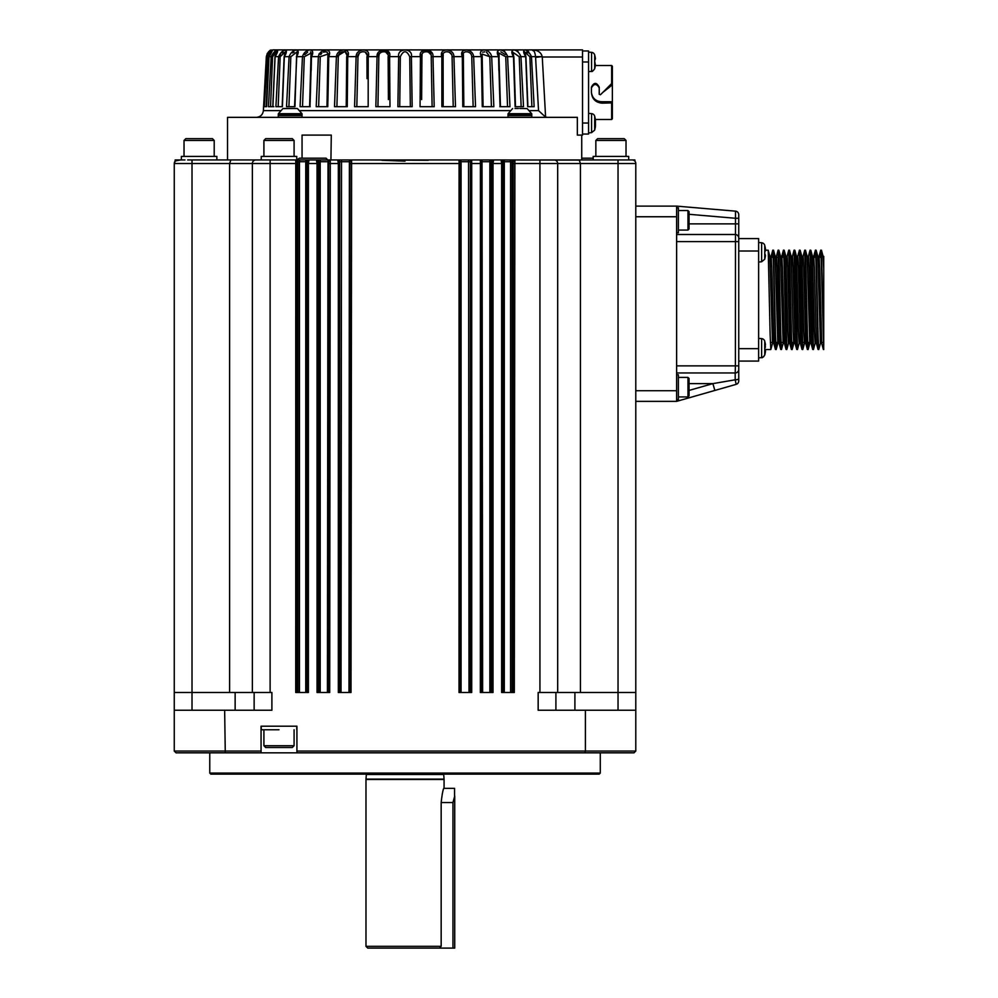<?xml version="1.0" encoding="UTF-8"?>
<svg xmlns="http://www.w3.org/2000/svg" width="998" height="998" viewBox="0 0 998 998"><rect width="100%" height="100%" fill="white"/><g stroke="black" fill="none" stroke-linecap="round" stroke-linejoin="round"><path stroke-width="1.5" d="M175.149 161.152L175.149 159.954L177.819 159.954L175.324 160.965L174.263 163.51L174.263 751.07L176.035 752.841L174.263 751.07L261.064 751.07L261.064 726.207L296.917 726.207L296.917 752.841L261.064 752.841L261.064 751.07M585.402 710.239L635.788 710.239L635.788 751.07L585.402 751.07L585.402 710.239L538.159 710.239L538.159 692.487L635.788 692.487L635.788 163.51A3.555 3.555 0 0 0 632.233 159.954L634.903 159.954L634.903 161.152A3.555 3.555 0 0 0 632.233 159.954C635.788 161.264 635.788 161.264 632.233 159.954C635.788 161.264 635.788 161.264 632.233 159.954L589.631 159.954M296.917 752.841L584.791 752.841L585.402 751.07L296.917 751.07M174.263 692.487L229.615 692.487L229.615 163.51L270.121 163.51L270.121 692.487L271.893 692.487L271.893 710.239L224.65 710.239L225.274 752.841L261.064 752.841M317.077 160.965A1.06 0.761 -176.9 0 1 318.137 161.726L316.453 159.954L317.04 163.51L318.1 163.51L318.137 161.726L328.604 161.726L330.288 159.954L320.845 159.954L327.806 159.954L326.034 158.183L299.412 158.183L296.743 159.954L296.743 156.412L261.239 156.412L261.239 159.954L270.121 159.954L270.121 163.51L296.793 163.51L296.843 161.726L307.309 161.726L307.347 163.51L308.407 163.51L308.407 692.487L295.732 692.487L295.77 160.965L295.159 159.954L216.865 159.954L216.865 156.412L181.362 156.412L181.362 159.954M329.664 160.965A1.06 0.761 -3.1 0 0 328.604 161.726L330.288 159.954L329.702 692.487L317.04 692.487L317.04 163.51L308.407 163.51L308.993 159.954L306.523 159.954L316.977 159.954L308.993 159.954L307.309 161.726A1.06 0.761 -3.1 0 1 308.37 160.965M339.395 163.51L339.445 161.726L349.911 161.726L351.595 159.954L351.009 692.487L338.334 692.487L338.334 163.51L339.395 163.51L339.395 692.487M350.972 160.965A1.06 0.761 -3.1 0 0 349.911 161.726L349.949 163.51L460.103 163.51L460.14 161.726L470.607 161.726L470.657 163.51L471.717 163.51L471.717 692.487L459.043 692.487L459.08 160.965L458.469 159.954L370.146 159.954L428.192 160.279M471.68 160.965L470.607 161.726A1.06 0.761 -3.1 0 1 471.68 160.965L471.717 163.51L481.41 163.51L481.448 161.726L491.914 161.726L491.952 163.51L493.012 163.51L493.012 692.487L480.35 692.487L480.387 160.965L479.764 159.954L458.469 159.954L460.14 161.726A1.06 0.761 -176.9 0 0 459.08 160.965M502.705 163.51L502.743 161.726L513.221 161.726L514.893 159.954L514.319 692.487L501.645 692.487L501.645 163.51L502.705 163.51L502.705 692.487M635.788 710.239L635.788 692.487M676.619 206.112L635.788 206.112L676.619 206.112L735.501 211.152L676.619 206.112L676.619 216.753L635.788 216.753L635.788 390.717L676.619 390.717L676.619 401.371L736.175 384.355A3.555 3.555 0 0 0 738.745 380.937L738.745 378.516A3.555 1.272 180 0 1 735.189 379.801L736.175 384.355M581.734 135.104L581.734 159.954L579.227 160.067L580.437 163.51L580.437 692.487M229.615 692.487L252.369 692.487L252.369 163.51A3.555 3.555 0 0 1 255.912 159.954A3.555 3.555 0 0 0 255.026 160.067A3.555 3.555 0 0 1 255.912 159.954L261.239 159.954M557.682 692.487L557.682 163.51L635.788 163.51A3.555 3.555 0 0 0 632.233 159.954L628.69 159.954L628.69 156.412L593.186 156.412L593.186 159.954M270.121 692.487L252.369 692.487M278.991 729.763C301.895 729.763 301.895 729.763 278.991 729.763L261.239 729.763L261.239 726.207M263.909 745.743L265.68 747.514L292.302 747.514L294.086 745.743L263.909 745.743L263.909 729.763M254.141 692.487L254.141 710.239M235.141 692.487L235.141 710.239M555.911 710.239L555.911 692.487M574.91 692.487L574.91 710.239M174.263 710.239L224.65 710.239M635.788 751.07L634.017 752.841L635.788 751.07M405.026 774.136L210.828 774.136L599.224 774.136L600.285 773.076L209.767 773.076L209.767 752.841M176.035 752.841L225.274 752.841M584.791 752.841L634.017 752.841M444.073 779.463L443.723 774.498L366.328 774.498L365.979 779.463L444.073 779.463L444.073 787.896C443.149 788.732 442.176 793.61 441.166 802.542L441.166 946.329L365.979 946.329L367.751 948.1L454.726 948.1L454.726 796.042C454.726 786.199 454.726 786.199 454.726 796.042L452.955 802.542L452.955 948.1M441.166 946.329L439.494 948.1M515.018 108.483L518.461 108.483M278.38 113.697L278.28 114.87L302.07 114.87L302.07 114.146A1.06 1.06 0 0 0 301.97 113.697L278.38 113.697L282.896 108.582L288.759 108.483M519.871 108.483L527.156 108.582L519.871 108.483M283.27 108.483L295.034 108.483M820.181 257.309L819.258 257.309M773.937 257.309L775.321 257.309M776.656 257.309L778.602 257.309M784.59 257.309L785.975 257.309M595.419 65.12L594.833 61.864L595.419 65.12A24.813 24.813 0 0 1 594.796 68.251L594.796 68.251A24.85 24.85 0 0 1 594.683 68.825L594.683 54.902A3.555 3.555 0 0 0 591.577 52.37A3.555 3.555 0 0 1 594.683 54.902A24.85 24.85 0 0 1 594.833 55.476L594.796 55.476A24.813 24.813 0 0 1 595.419 58.608L594.796 60.566M591.577 132.647L594.683 130.102L594.683 116.18A24.85 24.85 0 0 1 594.833 116.754L594.796 116.754A24.813 24.813 0 0 1 595.419 119.885L595.419 126.397A24.813 24.813 0 0 1 594.796 129.528L594.796 129.528A24.85 24.85 0 0 1 594.683 130.102L591.577 132.647L588.571 132.909L591.577 132.647L591.577 113.635L588.571 113.373M595.419 126.397L595.419 121.843M764.855 245.87L764.855 245.87A24.813 24.813 0 0 1 765.478 249.001L765.478 250.96M764.855 349.412L765.478 351.371A24.813 24.813 0 0 1 764.855 354.502L764.855 354.502M764.892 348.115L765.478 346.817L764.892 348.115M764.855 341.728L764.855 341.728A24.813 24.813 0 0 1 765.478 344.859L764.855 346.817M822.938 342.439L821.566 342.439M806.97 342.439L805.586 342.439M804.263 342.439L802.305 342.439M801.644 342.439L800.259 342.439M796.317 342.439L794.944 342.439M793.61 342.439L791.664 342.439M790.99 342.439L789.618 342.439M785.663 342.439L784.291 342.439M782.956 342.439L781.01 342.439M780.336 342.439L778.964 342.439M777.629 342.439L775.683 342.439M775.022 342.439L773.637 342.439M772.315 342.439L770.356 342.439M764.855 253.567L765.478 255.513A24.813 24.813 0 0 1 764.855 258.657L764.855 258.657M764.892 252.257L764.855 250.96L764.892 252.257M765.478 349.412L765.478 351.371M612.36 84.867L602.717 92.502L611.649 83.57L612.36 83.944L612.36 102.869L602.068 103.156C595.594 102.532 592.039 98.977 591.415 92.502C592.388 98.428 595.943 101.509 602.068 101.746L612.36 101.746M599.224 87.874C596.629 83.408 594.035 83.408 591.415 87.874M611.649 103.156L611.649 119.486L612.36 118.774L612.36 102.869M612.36 83.944L612.36 66.23L611.649 65.519L611.649 83.57M772.539 343.212L770.818 349.537L770.144 334.904L768.211 250.224L769.882 256.449L772.477 343.324L773.812 343.324L771.791 268.113L771.142 256.336L769.845 256.349M778.066 250.286L780.748 349.437L779.076 343.212L777.118 268.113L776.469 256.336L775.172 256.349M773.986 342.439L773.812 343.324M776.606 342.439L776.145 349.537L775.471 334.829L773.537 250.224L775.209 256.461L777.804 343.324L779.101 343.324L779.313 342.439M783.193 343.212L781.471 349.537L780.798 334.841L778.864 250.224L780.536 256.461L783.131 343.324L784.465 343.324L782.444 268.113L781.796 256.336L780.498 256.349M788.719 250.286L791.402 349.437L789.73 343.212L787.759 268.113L787.123 256.336L785.825 256.349M784.628 342.439L784.465 343.324M788.52 343.212L786.798 349.537L784.191 250.224L785.863 256.461L787.796 330.662L788.457 343.324L789.755 343.324M794.046 250.286L796.728 349.437L795.044 343.212L793.086 268.175L792.449 256.336L791.152 256.349M789.954 342.439L789.792 343.324M792.574 342.439L792.113 349.537L791.451 334.841L789.505 250.224L791.177 256.461L793.123 330.675L793.784 343.324L795.082 343.324M799.373 250.286L802.043 349.437L800.371 343.212L798.412 268.113L797.776 256.336L796.479 256.349M799.173 343.212L797.439 349.537L794.832 250.224L796.504 256.461L798.45 330.662L799.111 343.324L800.408 343.324M804.7 250.286L807.37 349.437L805.698 343.212L803.739 268.175L803.103 256.336L801.806 256.349M800.608 342.439L800.433 343.324M804.5 343.212L802.766 349.537L800.159 250.224L801.831 256.461L803.764 330.662L804.438 343.324L805.735 343.324M808.555 342.439L808.093 349.537L807.419 334.841L805.486 250.224L807.157 256.461L809.765 343.324L811.087 343.324L809.066 268.175L808.43 256.336L807.133 256.349M814.954 257.309L815.416 250.124L816.065 264.008L818.023 349.437L816.352 343.212L814.393 268.113L813.744 256.336L812.447 256.349M811.262 342.439L811.087 343.324M815.141 343.212L813.42 349.537L810.813 250.224L812.484 256.461L814.418 330.662L815.079 343.324L816.376 343.324M820.468 343.212L818.747 349.537L818.073 334.829L816.139 250.224L817.811 256.461L820.406 343.324L821.741 343.324L819.72 268.175L819.071 256.336L817.774 256.349M823.125 256.424L823.737 269.036L823.737 256.349L823.101 256.349M512.598 108.582L508.082 113.697L531.672 113.697A1.06 1.06 0 0 1 531.772 114.146L531.061 115.581M591.415 92.502L591.415 87.175C594.01 82.16 596.617 82.16 599.224 87.175L599.224 94.274L600.434 94.785L602.717 92.502M594.683 116.18A3.555 3.555 0 0 0 591.577 113.635M758.63 338.359L761.636 338.621A3.555 3.555 0 0 1 764.73 341.154L764.73 355.076A24.85 24.85 0 0 0 764.892 354.502A24.85 24.85 0 0 1 764.73 355.076C763.183 357.222 762.148 358.057 761.636 357.621L758.63 357.883M772.352 257.309L772.814 250.136L773.462 264.133L775.421 349.437L776.145 349.537M775.808 345.757L775.933 342.439M780.748 349.437L781.471 349.537M781.135 345.757L781.259 342.439M783.006 257.309L783.467 250.124L784.116 264.058L786.075 349.437L786.798 349.537M791.402 349.437L792.113 349.537M796.728 349.437L797.439 349.537M802.043 349.437L802.766 349.537M807.37 349.437L808.093 349.537M810.027 250.286L812.696 349.437L813.42 349.537M818.023 349.437L818.747 349.537M820.281 257.234L820.743 250.124L821.391 264.058L823.737 349.537L821.466 250.236L820.743 250.136M821.08 253.916L820.955 257.234M816.139 250.224L815.428 250.136M815.753 253.891L815.615 257.309M810.813 250.224L810.102 250.136M810.426 253.891L810.289 257.309M805.486 250.224L804.775 250.136M805.099 253.891L804.962 257.309M800.159 250.224L799.448 250.136M799.772 253.891L799.648 257.309M794.832 250.224L794.121 250.136M794.445 253.891L794.321 257.309M789.505 250.224L788.794 250.136M789.119 253.891L788.994 257.309M784.191 250.224L783.467 250.136M783.792 253.891L783.667 257.309M778.864 250.224L778.141 250.136M778.477 253.891L778.34 257.309M773.537 250.224L772.814 250.136M773.151 253.916L773.013 257.309M768.211 250.224L765.578 250.136M823.737 269.036L823.737 345.732M758.63 242.502L761.636 242.763A3.555 3.555 0 0 1 764.73 245.308L764.73 259.218A24.85 24.85 0 0 0 764.892 258.657M528.216 52.944L526.695 52.108M505.312 54.653L500.859 51.871M491.415 106.699L489.793 56.724L491.677 56.624L493.848 106.699L491.677 56.624C489.868 47.817 476.807 47.804 481.398 56.624L482.196 56.711L482.121 54.079L489.793 56.724L486.463 52.108M484.791 51.871L482.645 52.208M463.396 54.64L463.371 56.724C460.827 50.125 471.543 50.137 471.755 56.724L473.152 106.699M451.72 54.64L449.312 52.195M445.32 51.958L444.409 52.258M443.212 54.64L443.112 56.724C440.929 50.125 452.368 50.137 452.069 56.724L453.229 106.699M430.924 54.64L428.479 52.121M422.092 54.64L421.929 56.724C420.158 50.125 432.034 50.137 431.223 56.724L432.109 106.699M387.96 54.64L385.727 52.021M379.128 54.64L378.828 56.724C378.017 50.125 389.894 50.137 388.122 56.724L388.409 99.575M366.84 54.64L365.193 52.071M359.367 52.969L357.983 56.724C357.696 50.125 369.123 50.137 366.94 56.724L367.014 78.68M346.655 54.64L345.246 51.996M339.819 52.956L338.297 56.724C338.522 50.125 349.238 50.137 346.693 56.724L346.331 106.699M318.636 106.699L320.258 56.724L327.93 54.067L327.032 52.008L325.735 51.859M325.261 51.871L323.364 52.183M321.867 52.956L320.682 54.653M302.519 106.699L304.303 56.724L311.189 53.044L310.453 51.921M307.671 52.108L304.752 54.653M288.909 106.699L290.83 56.724L296.755 52.058M294.148 52.108L292.526 52.956M280.625 54.653L280.164 56.724L285.253 51.921M283.357 52.108L281.835 52.944M275.56 52.108L272.579 56.686L276.646 51.859M266.241 106.699L268.25 56.724L272.479 50.549M270.545 106.699L272.579 56.724L271.169 56.624L268.462 106.699L272.878 106.699L270.545 106.699M282.397 106.699L284.343 56.624C289.981 47.817 282.671 47.804 278.579 56.624L275.91 106.699L282.397 106.699L278.168 106.699L280.164 56.724L278.579 56.587M310.004 106.699L311.463 56.624C316.528 47.817 305.126 47.804 302.469 56.624L300.074 106.699L302.469 56.624L304.303 56.724M311.75 53.755L310.877 56.686L311.189 53.044L310.952 56.661M327.93 54.067L327.868 56.724L327.93 54.067M336.9 106.699L338.297 56.724L336.401 56.624L346.543 50.424M356.822 106.699L357.983 56.724L356.124 56.624L354.564 106.699L356.124 56.624C356.199 47.804 371.53 47.817 368.212 56.624L368.175 106.699L368.212 56.624L366.94 56.724M377.943 106.699L378.828 56.724L377.057 56.624L375.859 106.699L377.057 56.624C376.221 47.804 392.152 47.817 389.607 56.624L389.993 106.699L389.607 56.624L388.122 56.724M399.724 106.699L400.323 56.724C403.466 50.125 406.598 50.125 409.729 56.724L410.328 106.699M421.643 99.575L421.929 56.724L420.445 56.624L420.058 106.699L420.445 56.624C417.9 47.804 433.843 47.817 432.995 56.624L434.192 106.699L432.995 56.624L441.84 56.624L442.077 52.707M443.037 78.68L443.187 106.699L443.112 56.724L441.84 56.624L441.877 106.699L441.84 56.624C438.521 47.804 453.878 47.817 453.928 56.624L455.487 106.699L453.928 56.624L452.069 56.724M463.721 106.699L463.371 56.724L462.324 56.624L462.785 106.699L462.324 56.624C458.319 47.804 472.703 47.817 473.651 56.624L475.535 106.699L473.651 56.624L471.755 56.724M500.447 106.686L498.863 53.044L505.749 56.724L507.533 106.699M505.749 56.724L507.583 56.624L509.978 106.699L507.583 56.624C504.938 47.817 493.523 47.804 498.588 56.624L500.048 106.699M513.696 56.724L513.147 52.432L519.222 56.724L521.143 106.699M524.686 51.996L529.888 56.724L531.884 106.699L527.655 106.699L534.142 106.699L531.472 56.624C527.406 47.817 520.058 47.804 525.709 56.624L527.655 106.699M519.222 56.724L520.956 56.624C517.55 47.817 508.057 47.804 513.483 56.624L515.105 106.699L523.513 106.699L520.956 56.624L523.513 106.699M409.729 56.724L411.388 56.624L412.174 106.699L411.388 56.624C413.097 47.817 396.967 47.804 398.676 56.624L397.878 106.699L398.676 56.624L400.323 56.724M346.693 56.724L347.728 56.624L347.267 106.699L347.728 56.624C351.733 47.817 337.361 47.804 336.401 56.624L334.517 106.699L336.401 56.624L328.654 56.624C333.245 47.817 320.208 47.804 318.374 56.624L316.204 106.699L318.374 56.624L320.258 56.724M286.538 106.699L294.946 106.699L296.568 56.624C301.982 47.817 292.514 47.804 289.096 56.624L286.538 106.699L289.096 56.624L290.83 56.724M273.826 106.699L272.878 106.699L275.099 56.624C280.812 47.817 275.847 47.804 271.169 56.624L269.048 56.624C274.7 47.817 272.192 47.804 267.065 56.624L264.383 106.699L266.616 106.699L269.048 56.624C270.346 52.358 271.506 50.324 272.491 50.536L271.668 50.499M280.426 110.628L263.372 110.628L266.341 56.624C271.805 47.817 271.805 47.817 266.341 56.624L268.25 56.724M263.759 106.699L265.343 106.699L263.759 106.699L266.341 56.636C267.414 52.645 269.111 50.486 271.431 50.15L270.47 50.499M268.811 51.572L267.102 53.755M275.922 50.561L277.057 51.497M284.38 50.337L285.989 50.15M286.563 50.436L285.902 51.559M295.645 50.237L296.942 50.15M297.978 50.424L297.728 51.547M312 50.424L312.187 51.547M318.374 56.599L319.098 53.755M322.616 50.748L326.496 50.15M328.816 53.755L327.93 100.848M356.124 56.587L357.084 52.956M377.082 56.013L382.596 50.212L389.27 53.181M420.445 56.599L424.262 50.237L432.359 53.281M462.324 56.225L462.286 53.78M462.286 53.692L462.511 51.472M463.559 50.411L465.679 50.15M482.134 100.86L481.398 56.549M498.863 70.459L498.588 56.574M498.301 53.755L497.865 51.547M498.052 50.424L499.499 50.15M503.042 50.698L504.851 51.584M513.072 53.755L512.323 51.547M512.074 50.424L513.109 50.15M516.191 50.649L518.137 51.584M526.657 50.599L528.641 51.572M588.571 71.631L591.577 71.369L591.577 52.37L588.571 52.096M611.649 119.486L595.369 119.486M687.971 230.076L687.971 210.541L689.044 211.613L689.044 229.004L687.971 230.076L678.39 230.076M687.971 396.93L687.971 377.406L689.044 378.467L689.044 395.869L687.971 396.93L678.39 396.93M770.818 349.537L765.541 349.537M761.636 242.763L761.636 261.763L758.63 262.025M626.02 140.431L595.843 140.431L597.627 138.66L624.249 138.66L626.02 140.431L626.02 156.412M508.082 113.697L507.982 114.87A0.711 0.711 0 0 0 508.693 115.581M278.28 114.87A0.711 0.711 0 0 0 278.991 115.581M529.888 56.724L531.472 56.624L534.142 106.699M318.374 56.624L311.463 56.624L311.189 70.459M276.982 85.504L278.579 56.624L274.986 56.649L276.982 51.971M300.074 106.699L310.191 106.699M316.204 106.699L327.781 106.699L328.654 56.624L327.855 56.711L326.97 106.686M334.517 106.699L347.267 106.699M354.564 106.699L368.175 106.699M375.859 106.699L389.993 106.699M397.878 106.699L412.174 106.699M420.058 106.699L434.192 106.699M441.877 106.699L455.487 106.699M462.785 106.699L475.535 106.699M473.651 56.624L481.398 56.624L482.271 106.699L493.848 106.699M499.861 106.699L509.978 106.699M534.117 51.272L531.884 49.9L273.29 49.9L531.884 49.9C533.668 49.488 534.891 51.721 535.552 56.624L535.552 56.599M414.794 49.9L395.258 49.9M588.571 50.96L582.533 50.96L588.571 50.96L588.571 123.028L582.533 123.028M582.533 134.044L588.571 134.044L588.571 123.028M689.044 214.296L735.189 218.25L738.745 218.25L738.745 214.695A3.555 3.555 0 0 0 735.501 211.152L735.401 365.867L738.745 365.867L738.745 378.516L738.745 238.597L758.63 238.597L758.63 348.651L738.745 348.651M738.745 361.076L758.63 361.076L758.63 348.651M294.086 140.431L263.909 140.431L265.68 138.66L292.302 138.66L294.086 140.431L294.086 156.412M507.982 117.352L507.982 115.581L531.772 115.581L531.772 117.352M278.28 117.352L278.28 115.581L302.07 115.581L302.07 117.352M535.552 56.624L538.533 110.628L535.589 57.373L542.226 56.624L531.472 56.624M531.884 49.9L582.533 49.9L531.884 49.9C537.548 49.95 540.991 52.195 542.226 56.624M214.208 140.431L184.031 140.431L185.803 138.66L212.424 138.66L214.208 140.431L214.208 156.412M687.971 210.541L678.39 210.541M687.971 377.406L678.39 377.406M547.54 117.352L545.607 117.103L538.533 110.628L529.626 110.628M227.519 159.954L227.519 117.352L577.343 117.352L577.343 135.104L582.533 135.104L582.533 49.9M738.745 223.864L738.745 238.06L738.745 218.25L738.745 223.864L689.044 223.864M676.619 207.883L678.39 207.883L678.39 232.734L676.619 232.734M676.619 234.505L735.189 234.505A3.555 3.555 0 0 1 738.745 238.06L738.745 241.616L676.619 241.616L676.619 390.717M676.619 374.749L678.39 374.749L678.39 399.599L676.619 399.599M738.745 369.422A3.555 3.555 0 0 1 735.189 372.965L735.189 379.801L712.896 383.619L714.855 390.443L676.619 401.371L635.788 401.371M676.619 365.867L735.401 365.867L735.189 372.965L676.619 372.965M581.734 158.183L593.186 158.183M302.057 158.183L302.057 135.104L331.286 135.104L330.924 159.954M327.806 159.954L351.595 159.954L337.761 159.954L338.334 163.51L328.641 163.51L328.641 692.487M579.227 160.067L501.071 159.954L501.645 163.51L493.012 163.51L493.598 159.954L468.536 159.954L469.023 692.487M297.629 159.954L300.286 159.954L295.159 159.954L296.843 161.726A1.06 0.761 -176.9 0 0 295.77 160.965M192.015 710.239L192.015 163.51L174.263 163.51A3.555 3.555 0 0 1 177.819 159.954L177.819 159.954C174.263 161.264 174.263 161.264 177.819 159.954C174.263 161.264 174.263 161.264 177.819 159.954L175.324 160.965L180.588 159.954L177.819 159.954A3.555 3.555 0 0 0 175.324 160.965A3.555 3.555 0 0 1 177.819 159.954L184.954 159.954M676.619 216.753L676.619 241.616M381.86 160.279L405.026 161.152M255.912 159.954L230.076 159.954L230.837 160.067L229.615 163.51L230.837 160.067M481.448 161.726L479.764 159.954L481.448 161.726A1.06 0.761 -176.9 0 0 480.387 160.965M501.682 160.965A1.06 0.761 -176.9 0 1 502.743 161.726L501.071 159.954L493.598 159.954L491.914 161.726L493.598 159.954L479.764 159.954M514.282 160.965A1.06 0.761 -3.1 0 0 513.221 161.726L513.259 163.51L539.93 163.51L539.93 159.954L618.036 159.954L618.036 710.239M502.743 161.726L501.071 159.954L503.528 159.954A1.771 0.761 -90 0 1 504.289 161.726L504.289 692.487M491.914 161.726A1.06 0.761 -3.1 0 1 492.975 160.965M470.607 161.726L472.291 159.954M460.14 161.726L458.469 159.954L460.652 159.954L461.076 161.726L461.076 692.487M330.288 159.954L337.761 159.954L339.445 161.726A1.06 0.761 -176.9 0 0 338.372 160.965M513.221 161.726L514.893 159.954L513.895 159.954A1.771 1.771 -90 0 0 512.124 161.726L512.124 692.487M296.843 161.726L295.159 159.954M278.991 159.954L296.007 159.954M230.076 159.954L187.674 159.954M370.146 159.954L351.595 159.954M320.196 692.487L320.196 161.726A1.771 0.649 -90 0 1 320.845 159.954L316.977 159.954A1.771 1.771 -90 0 1 318.749 161.726L318.749 692.487M305.762 692.487L305.762 161.726A1.771 0.761 -90 0 1 306.523 159.954L300.286 159.954A1.771 0.811 -90 0 0 299.475 161.726L299.475 692.487M539.93 692.487L539.93 163.51L557.682 163.51A3.555 3.555 0 0 0 554.139 159.954A3.555 3.555 0 0 1 555.025 160.067M513.259 163.51L513.259 692.487M491.952 163.51L491.952 692.487M481.41 163.51L481.41 692.487M470.657 163.51L470.657 692.487M460.103 163.51L460.103 692.487M349.949 163.51L349.949 692.487M318.1 163.51L318.1 692.487M307.347 163.51L307.347 692.487M296.793 163.51L296.793 692.487M509.766 159.954A1.771 0.811 -90 0 1 510.577 161.726L510.577 692.487M501.907 159.954A1.771 1.771 -90 0 1 503.678 161.726L503.678 692.487M493.087 159.954A1.771 1.771 -90 0 0 491.303 161.726L491.303 692.487M489.207 159.954A1.771 0.649 -90 0 1 489.856 161.726L489.856 692.487M482.022 159.954L482.62 692.487M480.138 159.954A1.771 1.771 -90 0 1 481.909 161.726L481.909 692.487M472.154 159.954A1.771 1.771 -90 0 0 470.382 161.726L470.382 692.487M458.494 159.954A1.771 1.771 -90 0 1 460.265 161.726L460.265 692.487M351.558 159.954A1.771 1.771 -90 0 0 349.787 161.726L349.787 692.487M349.4 159.954L348.976 692.487M341.516 159.954L341.029 692.487M337.898 159.954A1.771 1.771 -90 0 1 339.669 161.726L339.669 692.487M328.604 161.726L328.641 163.51M329.914 159.954A1.771 1.771 -90 0 0 328.142 161.726L328.142 692.487M328.03 159.954L327.431 692.487M308.145 159.954A1.771 1.771 -90 0 0 306.374 161.726L306.374 692.487M192.015 159.954L192.015 163.51L229.615 163.51M296.606 160.017A1.771 1.771 -90 0 1 297.928 161.726L297.928 692.487M366.328 779.114L443.723 779.114M441.166 802.542L452.955 802.542M443.898 788.345L454.552 788.345L454.552 795.992M282.896 108.582L297.08 108.483M611.749 84.655L611.749 83.495M507.982 114.146L531.772 114.146M278.28 114.146L302.07 114.146M602.068 101.746L602.068 103.156M761.636 338.621L761.636 357.621L763.807 356.61M507.982 114.87L531.772 114.87M515.504 106.686L513.87 56.674L507.583 56.624M498.863 53.044L499.175 56.686L491.677 56.624M431.223 56.724L432.995 56.624M309.605 106.686L310.952 56.724M296.356 56.724L302.469 56.624M284.43 56.724L289.096 56.624M525.709 56.711L520.956 56.624M347.728 56.624L356.124 56.624M368.212 56.624L377.057 56.624M389.607 56.624L398.676 56.624M411.388 56.624L420.445 56.624M453.928 56.624L462.324 56.624M510.128 110.628L299.924 110.628M582.533 61.976L588.571 61.976M758.63 251.022L738.745 251.022M545.607 117.103L542.263 56.998L582.533 56.998M689.044 383.619L712.896 383.619L689.044 390.43M174.263 163.51A3.555 3.555 0 0 1 177.819 159.954M634.903 161.152A3.555 3.555 0 0 1 635.788 163.51A3.555 3.555 0 0 0 632.233 159.954M554.139 159.954A3.555 3.555 0 0 1 557.682 163.51M294.086 745.743L294.086 729.763M296.743 726.207L296.743 729.763M600.285 773.076L600.285 752.841M210.828 774.136L209.767 773.076M365.979 779.463L365.979 946.329M821.204 257.234L820.181 257.234M531.672 113.697L527.156 108.582M301.97 113.697L297.454 108.582M591.577 71.369C591.764 72.031 592.8 71.182 594.683 68.825M772.764 250.236L771.092 256.461M775.421 349.437L773.749 343.212M778.091 250.224L776.407 256.461M783.405 250.224L781.733 256.461M786.075 349.437L784.403 343.212M788.732 250.224L787.06 256.461M794.059 250.224L792.387 256.461M799.386 250.224L797.714 256.461M804.712 250.224L803.041 256.461M810.039 250.224L808.368 256.461M812.696 349.437L811.025 343.212M815.366 250.224L813.694 256.461M820.693 250.224L819.009 256.461M823.35 349.437L821.678 343.212M821.466 250.236L823.138 256.461M808.143 349.437L809.815 343.212M792.175 349.437L793.847 343.212M776.195 349.437L777.866 343.212M761.636 261.763L764.73 259.218M482.134 54.092L483.082 106.686M346.693 58.894L346.219 106.699M463.833 106.699L463.371 58.795M296.905 52.445L294.547 106.686M285.403 52.158L284.118 56.661L282.172 106.686M266.341 56.636C268.412 51.696 270.096 49.538 271.431 50.15L273.29 49.9M527.892 106.686L525.934 56.661L524.599 51.796M595.369 65.519L611.649 65.519M302.07 114.87L301.359 115.581M266.578 106.699L269.011 56.636M272.766 106.686L274.986 56.649M595.843 140.431L595.843 156.412M263.372 110.628C262.786 114.745 260.416 116.978 256.286 117.352M263.909 140.431L263.909 156.412M184.031 140.431L184.031 156.412"/></g></svg>
